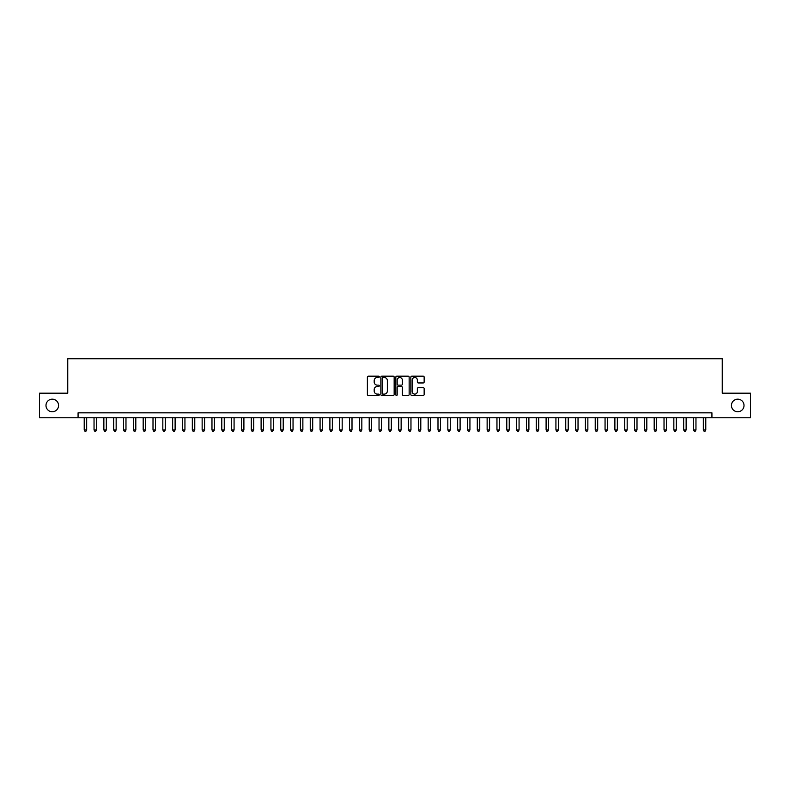 <?xml version="1.0" encoding="UTF-8"?>
<svg xmlns="http://www.w3.org/2000/svg" width="790" height="790" viewBox="0 0 790 790"><rect width="100%" height="100%" fill="white"/><g stroke="black" fill="none" stroke-linecap="round" stroke-linejoin="round"><path stroke-width="1.19" d="M379.279 376.84A0.672 0.672 0 0 0 378.598 376.168L368.357 376.168A0.968 0.968 0 0 0 367.39 377.126L367.39 394.496A0.968 0.968 0 0 0 368.357 395.454L378.598 395.454A0.672 0.672 0 0 0 379.279 394.783A0.672 0.672 0 0 0 378.598 394.111L377.274 394.111A3.091 3.091 0 0 1 374.193 391.02L374.193 389.569A3.091 3.091 0 0 1 377.274 386.488L378.598 386.488A0.672 0.672 0 0 0 379.279 385.816A0.672 0.672 0 0 0 378.598 385.135L377.274 385.135A3.091 3.091 0 0 1 374.193 382.054L374.193 380.602A3.091 3.091 0 0 1 377.274 377.511L378.598 377.511A0.672 0.672 0 0 0 379.279 376.84M731.431 405.468A6.29 6.29 0 0 0 737.722 411.758A6.29 6.29 0 0 0 744.012 405.468A6.29 6.29 0 0 0 737.722 399.177A6.29 6.29 0 0 0 731.431 405.468M45.988 405.468A6.29 6.29 0 0 0 52.278 411.758A6.29 6.29 0 0 0 58.569 405.468A6.29 6.29 0 0 0 52.278 399.177A6.29 6.29 0 0 0 45.988 405.468M423.193 382.962A0.968 0.968 0 0 0 424.151 382.005L424.151 377.126A0.968 0.968 0 0 0 423.193 376.168L411.807 376.168A0.968 0.968 0 0 0 410.84 377.126L410.84 394.496A0.968 0.968 0 0 0 411.807 395.454L423.193 395.454A0.968 0.968 0 0 0 424.151 394.496L424.151 388.611A0.968 0.968 0 0 0 423.193 387.643L418.315 387.643A0.968 0.968 0 0 0 417.357 388.611L417.357 391.524A2.577 2.577 0 0 1 414.77 394.111A2.577 2.577 0 0 1 412.192 391.524L412.192 380.099A2.577 2.577 0 0 1 414.77 377.511A2.577 2.577 0 0 1 417.357 380.099L417.357 382.005A0.968 0.968 0 0 0 418.315 382.962L423.193 382.962M78.072 417.752L39.5 417.752L39.5 393.183L67.752 393.183L67.752 358.788L722.248 358.788L722.248 393.183L750.5 393.183L750.5 417.752L711.928 417.752L711.928 412.834L78.072 412.834L78.072 417.752L711.928 417.752M394.161 377.126A0.968 0.968 0 0 0 393.193 376.168L381.807 376.168A0.968 0.968 0 0 0 380.849 377.126L380.849 394.496A0.968 0.968 0 0 0 381.807 395.454L393.193 395.454A0.968 0.968 0 0 0 394.161 394.496L394.161 377.126M396.807 376.168L408.193 376.168A0.968 0.968 0 0 1 409.151 377.126L409.151 394.496A0.968 0.968 0 0 1 408.193 395.454L403.325 395.454A0.968 0.968 0 0 1 402.357 394.496L402.357 387.456A0.968 0.968 0 0 0 401.389 386.488L398.16 386.488A0.968 0.968 0 0 0 397.192 387.456L397.192 394.783A0.672 0.672 0 0 1 396.521 395.454A0.672 0.672 0 0 1 395.839 394.783L395.839 377.126A0.968 0.968 0 0 1 396.807 376.168M382.874 377.511A0.672 0.672 0 0 0 382.192 378.193L382.192 393.43A0.672 0.672 0 0 0 382.874 394.111L384.266 394.111A3.091 3.091 0 0 0 387.357 391.02L387.357 380.602A3.091 3.091 0 0 0 384.266 377.511L382.874 377.511M402.357 380.148A2.577 2.577 0 0 0 399.779 377.561A2.577 2.577 0 0 0 397.192 380.148L397.192 384.167A0.968 0.968 0 0 0 398.16 385.135L401.389 385.135A0.968 0.968 0 0 0 402.357 384.167L402.357 380.148M84.214 417.752L84.214 429.938L86.673 429.938L86.673 417.752M86.673 429.938L85.932 431.212L84.955 431.212L84.214 429.938M94.04 417.752L94.04 429.938L96.499 429.938L96.499 417.752M96.499 429.938L95.758 431.212L94.78 431.212L94.04 429.938M103.865 417.752L103.865 429.938L106.324 429.938L106.324 417.752M106.324 429.938L105.584 431.212L104.606 431.212L103.865 429.938M113.691 417.752L113.691 429.938L116.15 429.938L116.15 417.752M116.15 429.938L115.419 431.212L114.431 431.212L113.691 429.938M123.526 417.752L123.526 429.938L125.975 429.938L125.975 417.752M125.975 429.938L125.245 431.212L124.257 431.212L123.526 429.938M133.352 417.752L133.352 429.938L135.811 429.938L135.811 417.752M135.811 429.938L135.07 431.212L134.083 431.212L133.352 429.938M143.178 417.752L143.178 429.938L145.636 429.938L145.636 417.752M145.636 429.938L144.896 431.212L143.918 431.212L143.178 429.938M153.003 417.752L153.003 429.938L155.462 429.938L155.462 417.752M155.462 429.938L154.722 431.212L153.744 431.212L153.003 429.938M162.829 417.752L162.829 429.938L165.288 429.938L165.288 417.752M165.288 429.938L164.547 431.212L163.57 431.212L162.829 429.938M172.655 417.752L172.655 429.938L175.113 429.938L175.113 417.752M175.113 429.938L174.383 431.212L173.395 431.212L172.655 429.938M182.49 417.752L182.49 429.938L184.939 429.938L184.939 417.752M184.939 429.938L184.208 431.212L183.221 431.212L182.49 429.938M192.316 417.752L192.316 429.938L194.775 429.938L194.775 417.752M194.775 429.938L194.034 431.212L193.046 431.212L192.316 429.938M202.141 417.752L202.141 429.938L204.6 429.938L204.6 417.752M204.6 429.938L203.859 431.212L202.882 431.212L202.141 429.938M211.967 417.752L211.967 429.938L214.426 429.938L214.426 417.752M214.426 429.938L213.685 431.212L212.708 431.212L211.967 429.938M221.793 417.752L221.793 429.938L224.251 429.938L224.251 417.752M224.251 429.938L223.511 431.212L222.533 431.212L221.793 429.938M231.618 417.752L231.618 429.938L234.077 429.938L234.077 417.752M234.077 429.938L233.346 431.212L232.359 431.212L231.618 429.938M241.454 417.752L241.454 429.938L243.903 429.938L243.903 417.752M243.903 429.938L243.172 431.212L242.184 431.212L241.454 429.938M251.279 417.752L251.279 429.938L253.738 429.938L253.738 417.752M253.738 429.938L252.998 431.212L252.01 431.212L251.279 429.938M261.105 417.752L261.105 429.938L263.564 429.938L263.564 417.752M263.564 429.938L262.823 431.212L261.846 431.212L261.105 429.938M270.931 417.752L270.931 429.938L273.389 429.938L273.389 417.752M273.389 429.938L272.649 431.212L271.671 431.212L270.931 429.938M280.756 417.752L280.756 429.938L283.215 429.938L283.215 417.752M283.215 429.938L282.474 431.212L281.497 431.212L280.756 429.938M290.582 417.752L290.582 429.938L293.041 429.938L293.041 417.752M293.041 429.938L292.31 431.212L291.322 431.212L290.582 429.938M300.417 417.752L300.417 429.938L302.866 429.938L302.866 417.752M302.866 429.938L302.135 431.212L301.148 431.212L300.417 429.938M310.243 417.752L310.243 429.938L312.702 429.938L312.702 417.752M312.702 429.938L311.961 431.212L310.974 431.212L310.243 429.938M320.069 417.752L320.069 429.938L322.527 429.938L322.527 417.752M322.527 429.938L321.787 431.212L320.809 431.212L320.069 429.938M329.894 417.752L329.894 429.938L332.353 429.938L332.353 417.752M332.353 429.938L331.612 431.212L330.635 431.212L329.894 429.938M339.72 417.752L339.72 429.938L342.179 429.938L342.179 417.752M342.179 429.938L341.438 431.212L340.46 431.212L339.72 429.938M349.545 417.752L349.545 429.938L352.004 429.938L352.004 417.752M352.004 429.938L351.274 431.212L350.286 431.212L349.545 429.938M359.381 417.752L359.381 429.938L361.83 429.938L361.83 417.752M361.83 429.938L361.099 431.212L360.112 431.212L359.381 429.938M369.207 417.752L369.207 429.938L371.656 429.938L371.656 417.752M371.656 429.938L370.925 431.212L369.937 431.212L369.207 429.938M379.032 417.752L379.032 429.938L381.491 429.938L381.491 417.752M381.491 429.938L380.75 431.212L379.763 431.212L379.032 429.938M388.858 417.752L388.858 429.938L391.317 429.938L391.317 417.752M391.317 429.938L390.576 431.212L389.598 431.212L388.858 429.938M398.683 417.752L398.683 429.938L401.142 429.938L401.142 417.752M401.142 429.938L400.402 431.212L399.424 431.212L398.683 429.938M408.509 417.752L408.509 429.938L410.968 429.938L410.968 417.752M410.968 429.938L410.237 431.212L409.25 431.212L408.509 429.938M418.344 417.752L418.344 429.938L420.794 429.938L420.794 417.752M420.794 429.938L420.063 431.212L419.075 431.212L418.344 429.938M428.17 417.752L428.17 429.938L430.619 429.938L430.619 417.752M430.619 429.938L429.888 431.212L428.901 431.212L428.17 429.938M437.996 417.752L437.996 429.938L440.455 429.938L440.455 417.752M440.455 429.938L439.714 431.212L438.726 431.212L437.996 429.938M447.821 417.752L447.821 429.938L450.28 429.938L450.28 417.752M450.28 429.938L449.54 431.212L448.562 431.212L447.821 429.938M457.647 417.752L457.647 429.938L460.106 429.938L460.106 417.752M460.106 429.938L459.365 431.212L458.388 431.212L457.647 429.938M467.473 417.752L467.473 429.938L469.932 429.938L469.932 417.752M469.932 429.938L469.191 431.212L468.213 431.212L467.473 429.938M477.298 417.752L477.298 429.938L479.757 429.938L479.757 417.752M479.757 429.938L479.026 431.212L478.039 431.212L477.298 429.938M487.134 417.752L487.134 429.938L489.583 429.938L489.583 417.752M489.583 429.938L488.852 431.212L487.865 431.212L487.134 429.938M496.959 417.752L496.959 429.938L499.418 429.938L499.418 417.752M499.418 429.938L498.678 431.212L497.69 431.212L496.959 429.938M506.785 417.752L506.785 429.938L509.244 429.938L509.244 417.752M509.244 429.938L508.503 431.212L507.526 431.212L506.785 429.938M516.611 417.752L516.611 429.938L519.07 429.938L519.07 417.752M519.07 429.938L518.329 431.212L517.351 431.212L516.611 429.938M526.436 417.752L526.436 429.938L528.895 429.938L528.895 417.752M528.895 429.938L528.155 431.212L527.177 431.212L526.436 429.938M536.262 417.752L536.262 429.938L538.721 429.938L538.721 417.752M538.721 429.938L537.99 431.212L537.002 431.212L536.262 429.938M546.097 417.752L546.097 429.938L548.546 429.938L548.546 417.752M548.546 429.938L547.816 431.212L546.828 431.212L546.097 429.938M555.923 417.752L555.923 429.938L558.382 429.938L558.382 417.752M558.382 429.938L557.641 431.212L556.654 431.212L555.923 429.938M565.749 417.752L565.749 429.938L568.207 429.938L568.207 417.752M568.207 429.938L567.467 431.212L566.489 431.212L565.749 429.938M575.574 417.752L575.574 429.938L578.033 429.938L578.033 417.752M578.033 429.938L577.293 431.212L576.315 431.212L575.574 429.938M585.4 417.752L585.4 429.938L587.859 429.938L587.859 417.752M587.859 429.938L587.118 431.212L586.14 431.212L585.4 429.938M595.226 417.752L595.226 429.938L597.684 429.938L597.684 417.752M597.684 429.938L596.954 431.212L595.966 431.212L595.226 429.938M605.061 417.752L605.061 429.938L607.51 429.938L607.51 417.752M607.51 429.938L606.779 431.212L605.792 431.212L605.061 429.938M614.887 417.752L614.887 429.938L617.346 429.938L617.346 417.752M617.346 429.938L616.605 431.212L615.617 431.212L614.887 429.938M624.712 417.752L624.712 429.938L627.171 429.938L627.171 417.752M627.171 429.938L626.431 431.212L625.453 431.212L624.712 429.938M634.538 417.752L634.538 429.938L636.997 429.938L636.997 417.752M636.997 429.938L636.256 431.212L635.279 431.212L634.538 429.938M644.364 417.752L644.364 429.938L646.822 429.938L646.822 417.752M646.822 429.938L646.082 431.212L645.104 431.212L644.364 429.938M654.189 417.752L654.189 429.938L656.648 429.938L656.648 417.752M656.648 429.938L655.917 431.212L654.93 431.212L654.189 429.938M664.025 417.752L664.025 429.938L666.474 429.938L666.474 417.752M666.474 429.938L665.743 431.212L664.755 431.212L664.025 429.938M673.85 417.752L673.85 429.938L676.309 429.938L676.309 417.752M676.309 429.938L675.569 431.212L674.581 431.212L673.85 429.938M683.676 417.752L683.676 429.938L686.135 429.938L686.135 417.752M686.135 429.938L685.394 431.212L684.417 431.212L683.676 429.938M693.501 417.752L693.501 429.938L695.96 429.938L695.96 417.752M695.96 429.938L695.22 431.212L694.242 431.212L693.501 429.938M703.327 417.752L703.327 429.938L705.786 429.938L705.786 417.752M705.786 429.938L705.045 431.212L704.068 431.212L703.327 429.938"/></g></svg>

